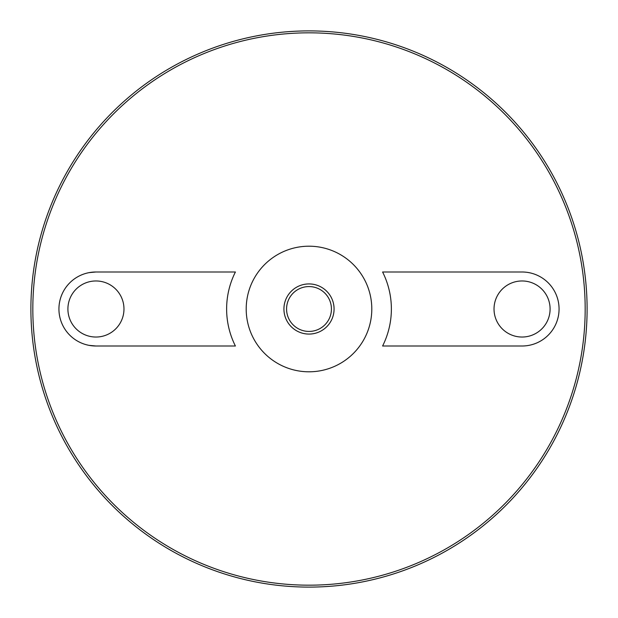 <?xml version="1.0" encoding="UTF-8"?>
<svg xmlns="http://www.w3.org/2000/svg" width="618" height="618" viewBox="0 0 618 618"><rect width="100%" height="100%" fill="white"/><g stroke="black" fill="none" stroke-linecap="round" stroke-linejoin="round"><path stroke-width="0.93" d="M309 286.574A22.426 22.426 0 0 1 328.421 320.217A22.426 22.426 0 0 1 289.579 320.217A22.426 22.426 0 0 1 309 286.574M291.055 322.457A22.426 22.426 0 0 1 291.055 295.543M326.945 295.543A22.426 22.426 0 0 1 326.945 322.457M309 283.925A25.075 25.075 0 0 1 330.715 321.538A25.075 25.075 0 0 1 287.285 321.538A25.075 25.075 0 0 1 309 283.925M309 246.203A62.797 62.797 0 0 1 363.384 340.402A62.797 62.797 0 0 1 254.616 340.402A62.797 62.797 0 0 1 309 246.203M309 32.831A276.169 276.169 0 0 1 548.174 447.084A276.169 276.169 0 0 1 69.826 447.084A276.169 276.169 0 0 1 309 32.831M89.007 345.346L95.937 346.003L235.404 346.003A82.372 82.372 0 0 1 235.404 271.997L95.937 271.997L89.054 272.638M382.596 271.997A82.372 82.372 0 0 1 382.596 346.003L522.063 346.003A37.003 37.003 0 0 0 559.066 309A37.003 37.003 0 0 0 522.063 271.997L382.596 271.997M309 30.9A278.1 278.1 0 0 1 549.842 448.05A278.1 278.1 0 0 1 68.158 448.05A278.1 278.1 0 0 1 309 30.9M522.063 337.034A28.034 28.034 0 0 0 546.335 294.979A28.034 28.034 0 0 0 497.784 294.979A28.034 28.034 0 0 0 522.063 337.034M95.937 337.034A28.034 28.034 0 0 0 120.216 294.979A28.034 28.034 0 0 0 71.665 294.979A28.034 28.034 0 0 0 95.937 337.034M95.937 271.997A37.003 37.003 0 0 0 58.934 309A37.003 37.003 0 0 0 95.937 346.003"/></g></svg>
